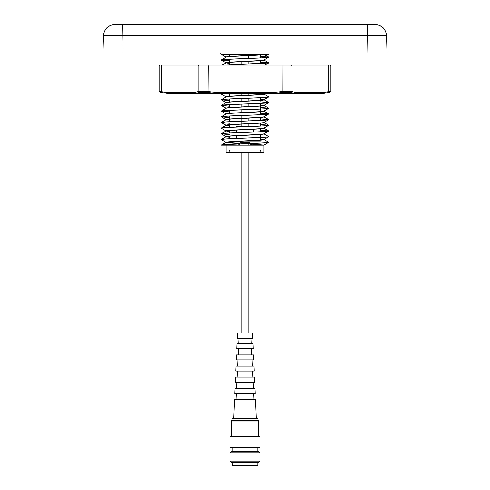 <?xml version="1.0" encoding="UTF-8"?>
<svg xmlns="http://www.w3.org/2000/svg" width="490" height="490" viewBox="0 0 490 490"><rect width="100%" height="100%" fill="white"/><g stroke="black" fill="none" stroke-linecap="round" stroke-linejoin="round"><path stroke-width="0.73" d="M229.479 138.707L229.479 136.196M229.479 133.023L229.479 130.512M229.479 127.345L229.479 124.834M229.479 121.667L229.479 119.156M229.479 119.003L229.479 116.044M229.479 113.325L229.479 110.366M229.479 107.641L229.479 104.689M229.479 101.963L229.479 99.011M229.479 96.285L229.479 93.504M229.479 64.87L229.479 62.365M229.479 62.206L229.479 59.253M229.479 56.528L229.479 54.317L221.351 54.317L229.479 55.058M260.521 139.981L260.521 137.47M260.521 137.414L260.521 134.456M260.521 131.73L260.521 128.778M260.521 126.053L260.521 123.094M260.521 120.369L260.521 117.416M260.521 114.697L260.521 111.738M260.521 111.585L260.521 109.074M260.521 109.013L260.521 106.061M260.521 105.907L260.521 103.396M260.521 100.223L260.521 97.712M260.521 94.546L260.521 93.504M260.521 63.578L260.521 60.625M260.521 57.9L260.521 54.947M221.339 145.156L221.351 145.187C219.814 144.299 269.102 143.362 268.661 142.376L268.661 142.314C268.961 143.313 218.761 144.262 221.339 145.156L226.135 142.351L229.884 143.007L239.788 143.595M244.449 145.187L263.865 145.187L268.661 142.376M239.861 143.441L226.141 142.345L221.339 139.54C221.915 138.499 272.005 137.555 268.661 136.698L268.661 136.637C270.921 137.549 220.696 138.492 221.339 139.478L226.135 136.667L229.479 137.298M260.521 139.031L263.859 139.509L268.661 136.698M229.479 134.634L221.339 133.856C219.679 132.919 269.935 131.969 268.661 131.02L268.661 130.959C267.565 132.012 217.566 132.962 221.339 133.801L226.068 130.91C224.898 129.966 265.102 129.017 263.932 128.074M268.661 136.637L263.865 133.831L268.661 131.02M229.479 131.461L226.141 130.989L221.339 128.178C218.356 127.302 268.502 126.359 268.661 125.342L268.661 125.281C270.027 126.23 219.771 127.18 221.339 128.117L221.388 128.062M263.865 128.147L268.661 125.342M229.479 123.272L221.339 122.5C217.505 121.667 267.491 120.718 268.661 119.658L268.661 119.597C271.95 120.454 221.854 121.404 221.339 122.439L226.135 119.633L221.339 116.822C222.644 115.756 272.605 114.807 268.661 113.98L268.661 113.919C269.567 114.893 219.33 115.836 221.339 116.761L226.135 113.956L221.339 111.138C217.431 110.311 267.399 109.362 268.661 108.302L268.661 108.241C270.382 109.172 220.132 110.121 221.339 111.083L226.135 108.272L221.339 105.46C221.057 104.462 271.252 103.519 268.661 102.624L268.661 102.563C271.264 103.457 221.07 104.401 221.339 105.399L226.135 102.594L221.339 99.782C221.658 99.39 228.475 98.956 241.778 98.484C254.09 98.012 268.888 97.498 268.661 96.94L268.661 96.879C268.783 97.479 251.995 98.018 240.027 98.49C227.391 98.968 221.162 99.378 221.339 99.721L226.135 96.916M260.521 124.509L268.612 125.22L263.865 122.469L268.661 119.658M263.865 116.785L268.661 113.98M260.521 113.147L268.612 113.864L263.865 111.114L268.661 108.302M260.521 107.463L268.612 108.18L263.865 105.436L268.661 102.624M260.521 99.28L263.859 99.752L268.661 96.94M226.135 96.91L221.339 94.105L226.349 93.504M225.418 93.504L221.339 94.105M226.337 65.109L268.661 62.806L263.455 63.418L225.412 65.109M229.479 60.797L221.339 60.025C221.658 59.002 271.785 58.059 268.661 57.189L268.661 57.128C270.976 58.034 220.757 58.978 221.339 59.964L226.068 57.232C224.898 56.289 265.102 55.339 263.932 54.396L263.932 54.317M260.521 62.034L268.612 62.745L263.865 60.001L268.661 57.189M260.521 138.878L263.932 139.583C265.102 140.532 224.898 141.475 226.068 142.425L226.068 142.272C224.898 141.322 265.102 140.379 263.932 139.429L268.661 142.314M221.351 133.825L229.479 134.572M268.649 130.989L260.521 130.242M260.521 130.181L268.661 130.959M268.649 125.311L260.521 124.564M221.351 122.469L229.479 123.211M268.649 119.627L260.521 118.886M229.479 117.594L221.388 116.877M221.351 116.792L229.479 117.533M260.521 118.825L268.661 119.597M268.649 113.95L260.521 113.208M229.479 111.916L221.388 111.199M221.351 111.108L229.479 111.855M268.649 108.272L260.521 107.524M229.479 106.232L221.388 105.522M221.351 105.43L229.479 106.171M268.649 102.594L260.521 101.853M229.479 100.554L221.388 99.844M221.351 99.752L229.479 100.493M260.521 101.791L268.661 102.563M260.521 93.596L263.859 94.074L268.661 96.879M268.649 62.836L260.521 62.089M221.351 59.994L229.479 60.742M268.649 57.158L260.521 56.417M229.479 55.119L221.388 54.408L220.696 52.896M260.521 56.356L268.661 57.128M226.068 145.199L226.068 152.758L263.932 152.758L263.932 145.107L250.421 143.95M250.537 144.109L263.932 145.107L260.521 145.187M226.068 57.195L226.068 57.079C224.861 56.16 263.069 55.235 263.865 54.317L221.351 54.317L268.661 54.317L269.304 52.896M263.932 59.958L263.932 60.074C265.102 61.017 224.898 61.967 226.068 62.916L226.068 62.757C224.898 61.814 265.102 60.864 263.932 59.921M222.215 65.109L226.135 62.836L229.479 63.461M226.068 96.953L226.068 96.836C224.898 95.887 265.102 94.944 263.932 93.994L263.932 94.147C265.102 95.097 224.898 96.04 226.068 96.989M264.845 93.504L263.865 94.068L261.201 93.504M226.068 102.631L226.068 102.514C224.898 101.565 265.102 100.622 263.932 99.672L263.932 99.831C265.102 100.775 224.898 101.724 226.068 102.667M268.612 102.502L263.932 99.672L260.521 99.121M226.068 108.308L226.068 108.192C224.898 107.249 265.102 106.299 263.932 105.356L263.932 105.509C265.102 106.453 224.898 107.402 226.068 108.345M226.068 113.992L226.068 113.87C224.898 112.927 265.102 111.977 263.932 111.034M263.932 111.071L263.932 111.187C265.102 112.137 224.898 113.08 226.068 114.029M226.068 119.67L226.068 119.554C224.898 118.605 265.102 117.661 263.932 116.712M263.932 116.749L263.932 116.865C265.102 117.814 224.898 118.758 226.068 119.707M263.932 122.427L263.932 122.549C265.102 123.492 224.898 124.442 226.068 125.385L226.068 125.232C224.898 124.282 265.102 123.339 263.932 122.39M229.479 125.783L226.068 125.385L229.479 125.936M263.932 128.111L263.932 128.227C265.102 129.17 224.898 130.12 226.068 131.063M226.068 136.588C224.898 135.644 265.102 134.695 263.932 133.752L263.932 133.905C265.102 134.854 224.898 135.797 226.068 136.747L226.068 136.588M261.201 65.109L260.521 65.047M229.479 137.139L226.141 136.667L221.388 133.917M253.33 126.377L236.67 126.255L236.67 127.026M236.67 130.058L236.67 132.704M236.67 135.736L236.67 138.382M253.33 140.593L253.33 141.022L244.632 141.022L260.521 141.022M253.33 129.231L253.33 132.049M237.24 145.187A2.842 2.842 0 0 0 239.543 144.005M239.586 143.944A2.842 2.842 0 0 0 240.076 142.345L249.925 142.345A2.842 2.842 0 0 0 250.182 143.533M252.76 145.187A2.842 2.842 0 0 1 250.212 143.595M221.351 145.187L263.865 145.187M383.352 52.896L103.016 52.896L103.47 35.562C104.327 28.867 108.112 25.18 114.825 24.5L122.396 24.5L114.825 24.5L110.979 25.174M107.028 52.896L106.428 52.896M385.783 31.801L386.53 35.562L386.984 52.896L368.057 52.896L367.604 24.5L375.175 24.5C381.888 25.18 385.673 28.867 386.53 35.562L103.47 35.562L104.217 31.801M121.943 52.896L122.396 24.5L375.175 24.5L379.021 25.174M110.697 25.278L106.992 27.636M106.924 27.697L104.382 31.391M385.618 31.391L383.076 27.697M383.009 27.636L379.303 25.278M368.057 52.896L383.572 52.896M248.724 58.402A20.825 20.825 0 0 0 248.314 55.652M241.215 332.98L241.215 152.758M241.215 143.882L241.215 142.345M241.215 126.255L241.215 124.148M241.215 123.995L241.215 121.226M241.215 121.165L241.215 118.47M241.215 118.317L241.215 115.548M241.215 112.633L241.215 109.864M241.215 106.955L241.215 104.186M241.215 101.277L241.215 98.508M241.215 95.599L241.215 93.504M241.215 64.368L241.215 61.673M248.785 332.98L248.785 152.758M248.785 145.187L248.785 143.65M248.785 143.588L248.785 142.345M248.785 126.255L248.785 123.786M248.785 120.871L248.785 118.102M248.785 106.593L248.785 103.898M248.785 100.909L248.785 98.214M248.785 95.231L248.785 93.504M248.785 64.08L248.785 61.311M257.948 420.445L257.948 418.454L232.052 418.454L232.052 420.445M231.844 436.443L230 436.443L230 447.517L260 447.517L260 436.443L231.844 436.443L231.844 421.045L258.157 421.045L258.157 436.443M232.211 447.517L232.211 451.302L257.789 451.302L257.789 447.517M232.211 451.302L230 452.815L260 452.815L257.789 451.302M232.211 465.31L257.599 465.5L232.401 465.5L232.211 462.658L230 461.145L260 461.145L260 452.815M230 461.145L230 452.815M232.211 462.658L257.789 462.658L260 461.145M257.789 465.31L257.789 462.658M231.844 436.039L258.157 436.039M231.844 421.045L231.844 420.445L258.157 420.445L258.157 421.045M233.736 418.454L234.551 399.528L255.449 399.528L256.264 418.454M236.303 393.47L236.009 399.528M253.698 393.47L253.992 399.528M235.035 388.356L254.965 388.356L255.186 393.47L234.814 393.47L235.035 388.356M236.835 382.298L236.548 388.356M253.165 382.298L253.453 388.356M235.519 377.184L254.482 377.184L254.702 382.298L235.298 382.298L235.519 377.184M237.374 371.126L237.087 377.184M252.626 371.126L252.914 377.184M236.002 366.018L253.998 366.018L254.218 371.126L235.782 371.126L236.002 366.018M237.913 359.96L237.626 366.018M252.087 359.96L252.375 366.018M236.486 354.846L253.514 354.846L253.74 359.96L236.26 359.96L236.486 354.846M238.452 348.788L238.165 354.846M251.548 348.788L251.836 354.846M236.964 343.68L253.036 343.68L253.257 348.788L236.744 348.788L236.964 343.68M238.942 338.663L238.697 343.68M251.058 338.663L251.303 343.68M237.43 332.98L252.571 332.98L252.816 338.663L237.185 338.663L237.43 332.98M194.169 92.555L198.076 91.575C200.11 91.146 203.479 91.146 208.195 91.575L218.087 92.555L217.97 93.492L207.981 92.506C203.742 92.077 200.698 92.077 198.854 92.506L195.118 93.504L167.794 93.504L167.151 92.555L194.169 92.555L194.904 93.492M218.087 92.555L272.048 92.555L272.348 93.504L217.97 93.492M162.533 65.109L329.929 65.109L330.879 66.052L208.195 66.052L207.981 92.506M178.758 93.504L220.077 93.504M186.335 93.504L222.215 93.504L221.388 93.982M272.048 92.555L281.946 91.575C286.656 91.146 290.025 91.146 292.046 91.575L295.942 92.555L322.873 92.555L328.87 91.575L328.3 92.506C330.695 92.077 330.695 92.077 328.3 92.506L322.23 93.504L294.992 93.504L291.268 92.506C289.431 92.077 286.393 92.077 282.154 92.506L272.164 93.492M328.122 65.109A0.949 0.747 90 0 1 328.87 66.052L328.87 91.575C331.546 91.146 331.546 91.146 328.857 91.575M322.873 92.555L322.261 93.492M295.942 92.555L295.207 93.492M291.17 65.109A0.949 0.876 90 0 1 292.046 66.052L292.046 91.575L291.268 92.506M282.075 65.109L282.154 92.506M208.06 65.109L208.195 66.052L198.076 66.052L198.076 91.575L198.854 92.506M167.758 93.492L161.706 92.506C159.305 92.077 159.305 92.077 161.7 92.506L161.143 91.575L167.151 92.555M161.13 91.575C158.454 91.146 158.454 91.146 161.143 91.575L161.143 66.052A0.949 0.747 -90 0 1 161.89 65.109M198.952 65.109A0.949 0.876 -90 0 0 198.076 66.052L159.121 66.052L159.121 91.256L159.887 92.181L167.794 93.504M195.118 93.504L217.787 93.504M272.348 93.504L294.992 93.504M260.521 149.922C260.692 151.643 261.636 152.592 263.363 152.758M229.479 149.922C229.308 151.643 228.364 152.592 226.637 152.758M268.612 57.067L263.865 54.317M268.612 119.542L263.865 116.792M221.388 128.055L226.135 125.311L221.388 122.561M268.612 130.897L263.865 128.153M268.612 62.928L264.845 65.109M221.388 60.086L226.135 62.836M221.388 54.408L226.135 57.152M249.925 141.022L249.925 142.345M159.121 66.052L160.071 65.109M323.32 93.504L330.107 92.181L330.879 91.256L330.879 66.052"/></g></svg>
